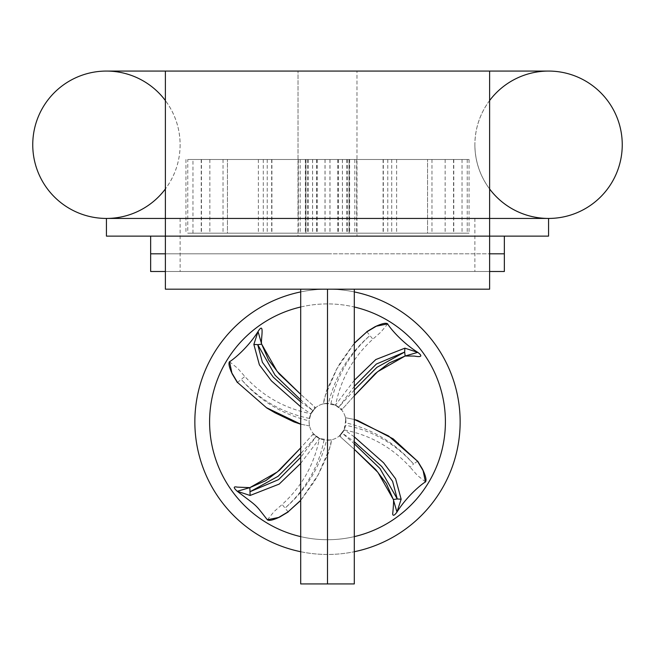 <?xml version="1.0" encoding="UTF-8"?>
<svg xmlns="http://www.w3.org/2000/svg" width="655" height="655" viewBox="0 0 655 655"><rect width="100%" height="100%" fill="white"/><g stroke="black" fill="none" stroke-linecap="round" stroke-linejoin="round"><path stroke-width="0.49" stroke-dasharray="3.27 2.46" d="M298.025 236.127L356.975 236.127L356.975 218.442L298.025 218.442L298.025 71.067L298.025 236.127L106.438 236.127L106.438 218.442L548.562 218.442A73.688 73.688 0 0 1 489.613 188.968L489.613 218.442M327.5 218.442L180.125 218.442L327.5 218.442M548.562 236.127L356.975 236.127M327.5 236.127L150.65 236.127L327.5 236.127M187.764 159.493L469.062 159.493L187.764 159.493L187.764 233.18L469.062 233.18L187.764 233.18M307.383 159.493L307.383 233.18M305.852 159.493L305.852 233.18L201.224 233.18L305.852 233.18L305.836 159.493M307.359 159.493L307.359 233.18M312.574 159.493L312.574 233.18M316.561 159.493L316.561 233.18M325.011 159.493L325.011 233.18M329.94 159.493L329.94 233.18M427.543 233.18L431.964 233.18L427.543 233.18L427.543 159.493L427.543 233.18M338.398 159.493L338.398 233.18M342.393 159.493L342.393 233.18M347.617 159.493L347.617 233.18M349.148 159.493L349.148 233.18L453.776 233.18L349.148 233.18L349.164 159.493M347.641 159.493L347.641 233.18M342.426 159.493L342.426 233.18M338.438 159.493L338.438 233.18M329.989 159.493L329.989 233.18M325.06 159.493L325.06 233.18M227.457 233.18L223.036 233.18L227.457 233.18L227.457 159.493L227.457 233.18M316.602 159.493L316.602 233.18M312.607 159.493L312.607 233.18M489.613 71.067L489.613 100.542C479.943 113.692 475.031 128.429 474.875 144.755C475.031 161.081 479.943 175.818 489.613 188.968A73.688 73.688 0 0 1 474.875 144.755A73.688 73.688 0 0 0 548.562 218.442L356.975 218.442L356.975 71.067L356.975 218.442M489.613 100.542A73.688 73.688 0 0 0 474.875 144.755A73.688 73.688 0 0 1 548.562 71.067A73.688 73.688 0 0 0 489.613 100.542M180.125 144.755A73.688 73.688 0 0 1 165.387 188.968C175.057 175.818 179.969 161.081 180.125 144.755C179.969 128.429 175.057 113.692 165.387 100.542A73.688 73.688 0 0 1 180.125 144.755M165.387 188.968A73.688 73.688 0 0 1 106.438 218.442A73.688 73.688 0 0 0 165.387 188.968L165.387 218.442M106.438 71.067A73.688 73.688 0 0 1 165.387 100.542A73.688 73.688 0 0 0 106.438 71.067L548.562 71.067M327.5 253.812L165.387 253.812L327.5 253.812M150.65 253.812L504.35 253.812L150.65 253.812M489.613 271.498L165.387 271.498M150.65 271.498L504.35 271.498M489.613 236.127L165.387 236.127L165.387 289.183L489.613 289.183L489.613 236.127L165.387 236.127M209.6 421.82A117.9 117.9 0 0 0 386.45 523.926A117.9 117.9 0 0 0 386.45 319.714A117.9 117.9 0 0 0 209.6 421.82M300.694 307.007A117.9 117.9 0 0 1 354.306 307.007M354.306 536.633A117.9 117.9 0 0 1 300.694 536.633M300.694 551.723A132.637 132.637 0 0 0 354.306 551.723M354.306 291.917A132.637 132.637 0 0 0 300.694 291.917M194.862 421.82A132.637 132.637 0 0 1 393.819 306.949A132.637 132.637 0 0 1 393.819 536.691A132.637 132.637 0 0 1 194.862 421.82M300.694 424.162L309.545 425.93L309.078 421.82A18.422 18.422 0 0 1 336.711 405.863A18.422 18.422 0 0 1 336.711 437.777A18.422 18.422 0 0 1 309.078 421.82L309.545 425.938L300.694 424.178M288.2 511.956L282.141 504.473C301.84 486.6 314.269 464.567 319.419 438.375L324.086 439.923A18.422 18.422 0 0 1 309.103 420.846L310.847 413.944L315.628 407.729L300.694 394.318L315.505 407.623L312.787 410.521L300.694 401.892M319.419 438.375L313.418 433.692L319.624 438.473L329.694 440.111L331.618 439.775L328.409 453.203L318.51 474.269L314.089 481.851L300.694 500.502M300.694 500.322L318.076 474.924L330.447 446.374L331.61 439.775L326.526 440.217A18.422 18.422 0 0 0 345.603 425.234C372.376 430.622 395.022 443.558 413.551 464.018L410.153 467.179C392.279 447.48 370.247 435.051 344.055 429.901L345.603 425.234M387.67 323.873L380.932 332.069L372.859 339.167C353.176 357.04 340.747 379.073 335.581 405.265L330.914 403.717A18.422 18.422 0 0 1 345.897 422.794L345.455 417.71L345.791 419.626L344.153 429.696L339.372 435.902L344.055 429.901M339.495 436.017L354.306 449.322L339.495 436.017L342.213 433.119L354.306 441.748M345.455 417.702L354.306 419.454L345.455 417.702M335.581 405.265L341.582 409.948L335.376 405.167L325.306 403.529L323.382 403.865L326.591 390.437L336.49 369.371L340.911 361.789L354.306 343.138M354.306 343.318L336.924 368.716L324.552 397.266L323.39 403.865L328.474 403.423A18.422 18.422 0 0 0 309.397 418.406L310.945 413.739L315.505 407.623M354.306 380.268L335.376 405.167M335.548 404.913L341.697 409.825L354.306 395.735L341.697 409.825M366.8 331.684L372.859 339.167M300.694 406.771L310.847 413.944M310.593 413.772L312.787 410.521L300.694 399.82M229.487 361.699L237.74 368.38L244.847 376.461C262.721 396.144 284.753 408.573 310.945 413.739M237.364 382.52L244.847 376.461M267.379 519.833L274.06 511.58L282.141 504.473M313.303 433.815L300.694 447.905L313.303 433.815L316.201 436.533L300.694 457.337M300.694 463.372L319.624 438.473M319.452 438.727L316.201 436.533L300.694 453.604M425.521 481.933L417.26 475.26L410.153 467.179M354.306 436.869L344.153 429.696M344.407 429.868L342.213 433.119L354.306 443.82M417.636 461.12L413.551 464.018C395.415 443.091 372.859 429.344 345.897 422.794M327.5 289.183C378.484 289.183 343.728 289.183 327.5 289.183C276.516 289.183 311.272 289.183 327.5 289.183L327.5 583.933C311.272 583.933 276.516 583.933 327.5 583.933C378.484 583.933 343.728 583.933 327.5 583.933M192.963 233.18L192.963 159.493M201.437 159.493L201.437 233.18M209.854 159.493L209.854 233.18M263.269 159.493L263.269 233.18M271.678 159.493L271.678 233.18M349.631 159.493L349.631 233.18M354.83 159.493L354.83 233.18M467.236 159.493L467.236 233.18M462.037 159.493L462.037 233.18M453.563 159.493L453.563 233.18M445.146 159.493L445.146 233.18M391.731 159.493L391.731 233.18M383.322 159.493L383.322 233.18M305.369 159.493L305.369 233.18M300.17 159.493L300.17 233.18M165.387 71.067L165.387 100.542M330.914 403.717C336.318 376.952 349.246 354.298 369.698 335.769C348.771 353.905 335.032 376.453 328.474 403.423M354.306 390.036L338.799 407.107L354.306 386.303M309.397 418.406C282.632 413.002 259.978 400.074 241.449 379.622C259.585 400.549 282.133 414.287 309.103 420.846M324.086 439.923C318.698 466.696 305.762 489.342 285.302 507.871C306.229 489.735 319.967 467.187 326.526 440.217M180.125 218.442L180.125 271.498M474.875 218.442L474.875 271.498M201.224 159.493L201.224 233.18M258.373 159.493L258.373 233.18M271.899 159.493L271.899 233.18M267.215 159.493L267.215 233.18M308.39 159.493L308.39 233.18M356.656 159.493L356.656 233.18M317.233 159.493L317.233 233.18M431.964 159.493L431.964 233.18M469.062 159.493L469.062 233.18M453.776 159.493L453.776 233.18M396.627 159.493L396.627 233.18M383.101 159.493L383.101 233.18M387.785 159.493L387.785 233.18M346.61 159.493L346.61 233.18M298.344 159.493L298.344 233.18M337.767 159.493L337.767 233.18M223.036 159.493L223.036 233.18M185.938 159.493L185.938 233.18M298.025 218.442L106.438 218.442M341.034 409.318L341.91 408.458L341.001 409.285M314.998 408.286L314.138 407.41L314.965 408.319M313.966 434.322L313.065 435.198L313.999 434.355M340.035 435.321L340.862 436.23L340.002 435.354"/><path stroke-width="0.98" d="M106.438 236.127L165.387 236.127L165.387 289.183L489.613 289.183L489.613 236.127L165.387 236.127L165.387 218.442L106.438 218.442L106.438 236.127M165.387 71.067L489.613 71.067L489.613 236.127L548.562 236.127L548.562 218.442L165.387 218.442L165.387 71.067L106.438 71.067A73.688 73.688 0 0 1 165.387 100.542M165.387 188.968A73.688 73.688 0 0 1 106.438 218.442L548.562 218.442A73.688 73.688 0 0 0 622.25 144.755A73.688 73.688 0 0 0 548.562 71.067A73.688 73.688 0 0 1 622.25 144.755A73.688 73.688 0 0 1 548.562 218.442A73.688 73.688 0 0 0 622.25 144.755A73.688 73.688 0 0 0 548.562 71.067A73.688 73.688 0 0 1 622.25 144.755A73.688 73.688 0 0 1 489.613 188.968A73.688 73.688 0 0 0 548.562 218.442L548.562 236.127M548.562 71.067A73.688 73.688 0 0 0 489.613 100.542A73.688 73.688 0 0 1 548.562 71.067L489.613 71.067M106.438 218.442A73.688 73.688 0 0 1 32.75 144.755A73.688 73.688 0 0 1 106.438 71.067A73.688 73.688 0 0 0 32.75 144.755A73.688 73.688 0 0 0 106.438 218.442A73.688 73.688 0 0 1 32.75 144.755A73.688 73.688 0 0 1 106.438 71.067M150.65 236.127L150.65 253.812L165.387 253.812L150.65 253.812L150.65 271.498L165.387 271.498M504.35 236.127L504.35 253.812L489.613 253.812L504.35 253.812L504.35 271.498L489.613 271.498M300.694 536.633A117.9 117.9 0 0 1 300.694 307.007M354.306 307.007A117.9 117.9 0 0 1 354.306 536.633M300.694 291.917A132.637 132.637 0 0 0 300.694 551.723M354.306 551.723A132.637 132.637 0 0 0 354.306 291.917M354.306 343.318L366.89 331.815L376.347 326.198L387.67 323.865C388.399 325.805 400.336 341.394 417.767 352.365L404.888 348.173L375.806 359.554L354.306 380.268M354.306 386.303L376.379 364.033L404.659 352.062L405.142 356.009L389.217 362.976L375.274 373.596L354.306 395.735L377.616 371.721L405.142 356.001L417.775 352.357M354.306 390.036L376.903 367.34L404.659 352.062L404.888 348.173M366.89 331.815L354.306 343.138M300.694 424.162L266.438 407.68L237.495 382.43L231.878 372.982L229.545 361.658C231.485 360.921 247.074 348.984 258.045 331.553L253.853 344.432L259.388 364.835L271.399 380.85L300.694 406.771M300.694 401.892L273.299 377.174L262.393 362.297L257.743 344.661L261.689 344.178L268.656 360.103L279.267 374.03L300.694 394.318L277.114 371.328L261.681 344.178L258.037 331.545M300.694 399.82L275.084 375.2L257.743 344.661L253.853 344.432M237.495 382.43L266.757 407.967L275.051 412.822L294.087 421.976L300.694 424.178M300.694 500.322L288.11 511.825L278.662 517.442L267.338 519.775C254.369 503.318 258.586 507.51 237.225 491.275L250.112 495.467L279.194 484.086L300.694 463.372M249.858 487.631L265.783 480.664L279.669 470.093L300.694 447.905L277.384 471.919L249.858 487.639L237.225 491.275C233.278 487.656 233.311 486.272 237.298 487.132L249.858 487.631L250.112 495.467M288.11 511.825L300.694 500.502M417.505 461.21L393.172 438.85L357.655 420.477L354.306 419.437L388.546 435.968L417.505 461.21L423.122 470.658L425.455 481.982C423.515 482.719 407.926 494.656 396.955 512.087L401.147 499.208L395.612 478.805L383.601 462.79L354.306 436.869M354.306 441.748L381.701 466.466L392.607 481.343L397.257 498.979L393.311 499.462L386.344 483.537L375.733 469.61L354.306 449.322L377.886 472.312L393.319 499.462L396.963 512.095M354.306 443.82L379.916 468.44L397.257 498.979L401.147 499.208M327.5 289.183C378.484 289.183 343.728 289.183 327.5 289.183C276.516 289.183 311.272 289.183 327.5 289.183L327.5 583.933C311.272 583.933 276.516 583.933 327.5 583.933C378.484 583.933 343.728 583.933 327.5 583.933M300.694 457.337L278.621 479.607L250.341 491.577L278.097 476.3L300.694 453.604M405.142 356.009L414.197 356.074C421.591 357.393 422.786 356.164 417.8 352.374M387.67 323.873C386.024 322.563 381.767 323.537 374.906 326.788L366.8 331.684M261.689 344.178C260.313 341.632 265.283 319.943 258.054 331.52M229.545 361.658C228.276 363.279 229.185 367.406 232.279 374.046L237.364 382.52M267.338 519.775C268.959 521.044 273.086 520.135 279.726 517.041L288.2 511.956M393.311 499.462C394.064 499.036 392.943 512.275 392.673 513.897C392.926 516.189 394.351 515.591 396.938 512.128M425.455 481.982C426.749 480.32 425.775 476.054 422.524 469.193L417.636 461.12M300.694 289.183L300.694 583.933M354.306 289.183L354.306 583.933"/></g></svg>
